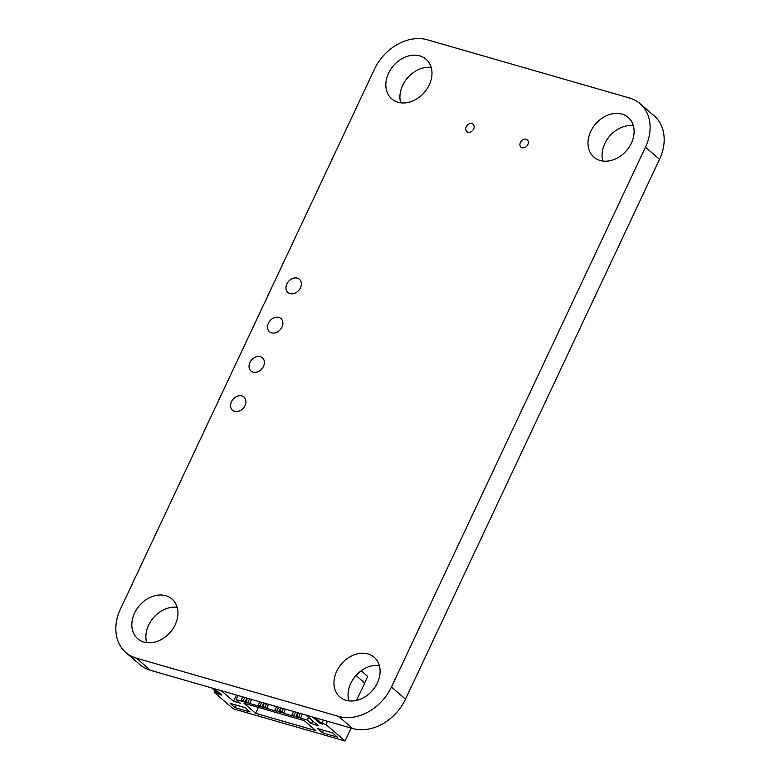 <?xml version="1.0" encoding="UTF-8"?>
<svg xmlns="http://www.w3.org/2000/svg" width="780" height="780" viewBox="0 0 780 780"><rect width="100%" height="100%" fill="white"/><g stroke="black" fill="none" stroke-linecap="round" stroke-linejoin="round"><path stroke-width="1.17" d="M600.142 160.466A26.218 20.407 130.8 0 1 593.931 157.141A26.218 20.407 130.8 0 1 592.898 127.549A26.218 20.407 130.8 0 1 621.972 114.094A26.218 20.407 130.8 0 1 628.183 117.419A26.218 20.407 130.8 0 1 629.216 147.011A26.218 20.407 130.8 0 1 600.142 160.466M602.842 161.031A26.218 20.407 130.8 0 1 609.667 136.081A26.218 20.407 130.8 0 1 633.341 125.658M522.132 147.742A4.807 3.744 130.8 0 1 520.991 147.137A4.807 3.744 130.8 0 1 520.806 141.707A4.807 3.744 130.8 0 1 526.13 139.24A4.807 3.744 130.8 0 1 527.27 139.854A4.807 3.744 130.8 0 1 527.465 145.275A4.807 3.744 130.8 0 1 522.132 147.742M397.995 102.258A26.218 20.407 130.8 0 1 391.784 98.923A26.218 20.407 130.8 0 1 390.751 69.332A26.218 20.407 130.8 0 1 419.825 55.877A26.218 20.407 130.8 0 1 426.036 59.212A26.218 20.407 130.8 0 1 427.069 88.803A26.218 20.407 130.8 0 1 397.995 102.258M400.696 102.814A26.218 20.407 130.8 0 1 407.521 77.873A26.218 20.407 130.8 0 1 431.194 67.451M467.941 132.142A4.807 3.744 130.8 0 1 466.801 131.528A4.807 3.744 130.8 0 1 466.606 126.106A4.807 3.744 130.8 0 1 471.939 123.64A4.807 3.744 130.8 0 1 473.08 124.244A4.807 3.744 130.8 0 1 473.265 129.675A4.807 3.744 130.8 0 1 467.941 132.142M290.033 293.592A8.736 6.806 130.8 0 1 287.956 292.49A8.736 6.806 130.8 0 1 287.615 282.623A8.736 6.806 130.8 0 1 297.307 278.138A8.736 6.806 130.8 0 1 299.374 279.25A8.736 6.806 130.8 0 1 299.725 289.107A8.736 6.806 130.8 0 1 290.033 293.592M143.969 642.096A26.218 20.407 130.8 0 1 137.758 638.771A26.218 20.407 130.8 0 1 136.724 609.18A26.218 20.407 130.8 0 1 165.789 595.715A26.218 20.407 130.8 0 1 172.009 599.05A26.218 20.407 130.8 0 1 173.033 628.641A26.218 20.407 130.8 0 1 143.969 642.096M146.659 642.652A26.218 20.407 130.8 0 1 153.494 617.711A26.218 20.407 130.8 0 1 177.157 607.288M346.115 700.303A26.218 20.407 130.8 0 1 339.904 696.979A26.218 20.407 130.8 0 1 338.871 667.387A26.218 20.407 130.8 0 1 367.936 653.933A26.218 20.407 130.8 0 1 374.147 657.257A26.218 20.407 130.8 0 1 375.18 686.849A26.218 20.407 130.8 0 1 346.115 700.303M348.806 700.869A26.218 20.407 130.8 0 1 355.631 675.919A26.218 20.407 130.8 0 1 379.304 665.496M271.557 332.865A8.736 6.806 130.8 0 1 269.48 331.753A8.736 6.806 130.8 0 1 269.139 321.886A8.736 6.806 130.8 0 1 278.831 317.401A8.736 6.806 130.8 0 1 280.898 318.513A8.736 6.806 130.8 0 1 281.239 328.38A8.736 6.806 130.8 0 1 271.557 332.865M234.595 411.392A8.736 6.806 130.8 0 1 232.528 410.29A8.736 6.806 130.8 0 1 232.186 400.423A8.736 6.806 130.8 0 1 241.868 395.938A8.736 6.806 130.8 0 1 243.945 397.049A8.736 6.806 130.8 0 1 244.286 406.906A8.736 6.806 130.8 0 1 234.595 411.392M253.071 372.128A8.736 6.806 130.8 0 1 251.004 371.017A8.736 6.806 130.8 0 1 250.663 361.159A8.736 6.806 130.8 0 1 260.354 356.674A8.736 6.806 130.8 0 1 262.421 357.776A8.736 6.806 130.8 0 1 262.762 367.643A8.736 6.806 130.8 0 1 253.071 372.128M125.882 652.538L139.951 664.667A44.411 34.564 -49.2 0 0 150.472 670.303L352.609 728.51A44.401 34.554 -49.2 0 0 405.502 699.153L659.529 159.315A44.401 34.554 -49.2 0 0 654.118 115.781L640.048 103.652A44.401 34.554 -49.2 0 0 629.528 98.017L427.391 39.8A44.401 34.554 -49.2 0 0 374.498 69.157L120.471 608.995A44.411 34.564 -49.2 0 0 125.882 652.538A44.411 34.564 -49.2 0 0 136.403 658.174L338.549 716.381A44.401 34.554 -49.2 0 0 391.443 687.034L645.469 147.186A44.401 34.554 -49.2 0 0 640.048 103.652M281.248 708.289L279.805 707.548M264.313 703.414L262.87 702.673M298.184 713.164L296.741 712.423M247.377 698.529L245.934 697.798M211.604 687.911L219.043 694.327L221.754 695.107L214.5 688.74M214.305 688.691L221.754 695.107M312.536 716.976L319.985 723.392L322.686 724.172L321.857 723.343L323.378 720.096M315.247 717.756L322.686 724.172M364.669 682.948L367.731 676.435L361.179 670.79M235.092 707.665L250 711.965L245.008 707.655L230.11 703.365L235.092 707.665L236.281 705.149M322.481 732.829L337.389 737.129L332.397 732.82L317.499 728.53L322.481 732.829L323.671 730.314M221.276 690.69L233.512 701.24L240.289 703.199L236.125 699.611L242.902 701.561L241.244 700.128L244.93 702.146L247.64 702.926L245.983 701.493L249.678 703.511L259.837 706.436L258.18 705.003L261.865 707.021L264.576 707.801L262.918 706.368L266.614 708.386L276.773 711.311L275.116 709.878L276.637 706.631M266.614 708.386L268.535 704.301M275.116 709.878L277.144 710.463L278.674 707.216M264.947 706.953L266.477 703.706M277.144 710.463L278.801 711.896L280.595 708.094M262.918 706.368L264.449 703.121M278.801 711.896L281.512 712.676L279.854 711.243L281.385 707.996M261.865 707.021L263.66 703.219M279.854 711.243L281.882 711.828L283.413 708.581M260.208 705.588L261.739 702.341M281.882 711.828L283.549 713.261L285.47 709.176M258.18 705.003L259.701 701.756M283.549 713.261L293.709 716.196L292.052 714.763L293.572 711.516M249.678 703.511L251.599 699.426M292.052 714.763L294.079 715.348L295.61 712.101M248.011 702.078L249.541 698.831M294.079 715.348L295.737 716.781L297.531 712.978M245.983 701.493L247.514 698.246M295.737 716.781L298.447 717.561L296.79 716.128L298.321 712.881M244.93 702.146L246.724 698.344M296.79 716.128L298.818 716.713L300.349 713.466M243.272 700.713L244.803 697.466M298.818 716.713L300.485 718.146L302.406 714.051M241.244 700.128L242.765 696.881M300.485 718.146L307.261 720.096L308.558 717.327M307.261 720.096L311.415 723.674L312.721 720.905M236.125 699.611L238.046 695.526M311.415 723.674L318.191 725.624L305.955 715.075M233.512 701.24L236.428 695.058M255.635 713.32L315.929 730.684L304.288 720.652L244.003 703.287L255.635 713.32L258.414 707.431M218.02 693.44L214.139 692.328L214.89 690.739M214.139 692.328L233.269 708.815L345.043 741L351.117 728.081M356.011 675.49L364.738 683.007L356.528 700.44M321.857 723.343L325.923 724.513L345.043 741M325.923 724.513L327.444 721.266M391.443 687.034L405.502 699.153M645.469 147.186L659.529 159.315M338.549 716.381L352.609 728.51M136.403 658.174L150.472 670.303"/></g></svg>
